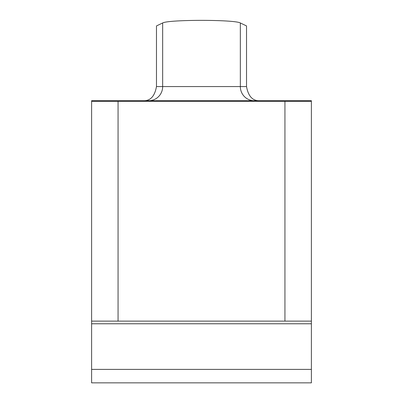 <?xml version="1.0" encoding="UTF-8"?>
<svg xmlns="http://www.w3.org/2000/svg" width="403" height="403" viewBox="0 0 403 403"><rect width="100%" height="100%" fill="white"/><g stroke="black" fill="none" stroke-linecap="round" stroke-linejoin="round"><path stroke-width="0.6" d="M311.388 369.39L91.612 369.39L91.612 382.85L311.388 382.85L311.388 100.685L91.612 100.685L91.612 101.344L284.936 101.344L284.936 321.126L311.388 321.126M259.562 100.685C252.621 100.957 248.273 96.252 246.525 86.574L246.525 25.933L240.334 22.966C234.415 19.495 168.595 19.495 162.666 22.966L156.475 25.933L156.475 86.574C154.727 96.252 150.379 100.957 143.438 100.685M91.612 369.39L91.612 323.77L311.388 323.77M118.064 101.344L118.064 321.126L91.612 321.126L91.612 323.77M91.612 321.126L91.612 101.344M118.064 321.126L284.936 321.126M311.388 101.344L284.936 101.344M162.666 22.966L162.666 86.574L246.525 86.574M156.475 86.574L162.666 86.574A14.11 13.823 -90 0 1 148.843 100.685M240.334 22.966L240.334 86.574A14.11 13.823 90 0 0 254.157 100.685"/></g></svg>
